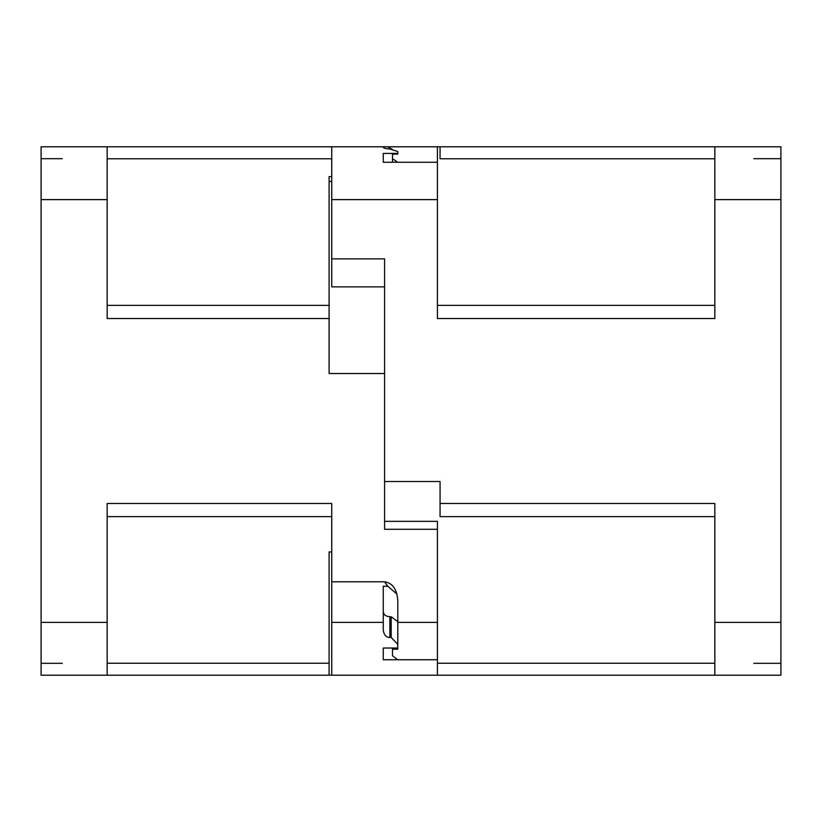 <?xml version="1.0" encoding="UTF-8"?>
<svg xmlns="http://www.w3.org/2000/svg" width="822" height="822" viewBox="0 0 822 822"><rect width="100%" height="100%" fill="white"/><g stroke="black" fill="none" stroke-linecap="round" stroke-linejoin="round"><path stroke-width="1.23" d="M753.805 158.677L780.9 158.677M753.805 663.323L780.9 663.323M383.258 153.426L383.258 162.263L383.258 153.426L397.786 153.426L397.786 151.546L389.864 148.998C386.052 148.823 383.853 148.258 383.258 147.313L383.258 146.789L383.258 147.313M383.258 611.65C383.668 614.774 385.878 616.469 389.864 616.736L391.18 616.736L391.18 637.502L389.864 637.502C386.052 637.399 383.853 634.841 383.258 629.847L383.258 586.261L387.727 586.261L396.975 594.018M383.258 648.024L383.258 659.737L383.258 648.024L397.786 648.024L397.786 644.294L391.18 637.502M714.842 516.627L440.068 516.627L440.068 503.475L714.842 503.475L714.842 622.367L780.9 622.367L780.9 146.789L387.727 146.789L392.248 149.357M387.727 146.789L41.1 146.789L41.1 675.211L107.158 675.211L107.158 503.475L331.739 503.475L331.739 581.801L384.583 581.801C392.546 582.993 396.954 589.22 397.786 600.481L397.786 649.205L392.505 649.205L392.505 655.812L397.786 659.737L437.417 659.737L383.258 659.737M397.786 153.426L397.786 154.104L392.505 154.104L392.505 162.263M714.842 146.789L714.842 318.525L437.417 318.525L437.417 162.263L383.258 162.263M397.786 621.73L391.18 616.736M387.727 586.261L384.583 581.801L331.739 581.801L331.739 675.211L329.098 675.211L329.098 663.241L107.158 663.241M714.842 158.759L440.068 158.759L440.068 146.789M437.417 305.373L714.842 305.373M437.417 199.633L331.739 199.633L331.739 146.789M331.739 176.648L329.098 176.648L329.098 373.537L384.583 373.537L384.583 286.868L331.739 286.868L331.739 258.879L384.583 258.879L384.583 481.517L440.068 481.517L440.068 503.475M331.739 199.633L331.739 258.879M714.842 622.367L714.842 675.211L437.417 675.211L437.417 521.354L384.583 521.354M780.9 622.367L780.9 675.211L714.842 675.211M437.417 663.241L714.842 663.241M437.417 675.211L107.158 675.211M62.338 158.677L41.1 158.677M62.338 663.323L41.1 663.323M437.417 146.789L437.417 162.263L397.786 162.263L392.505 158.718M392.505 648.024L392.505 649.205M107.158 158.759L331.739 158.759M329.098 305.373L107.158 305.373M329.098 663.241L329.098 551.932L331.739 551.932M107.158 516.627L331.739 516.627M41.1 178.723L41.1 173.874M41.1 599.043L41.1 598.159M41.1 615.452L41.1 611.342M41.1 598.447L41.1 597.851M397.786 151.546L397.786 154.104M331.739 181.467L329.098 181.467M329.098 318.525L107.158 318.525L107.158 146.789M384.583 373.537L384.583 529.276L437.417 529.276M389.864 637.502L389.864 616.736M383.258 622.367L331.739 622.367M780.9 199.633L714.842 199.633M107.158 199.633L41.1 199.633M397.786 622.367L437.417 622.367M41.1 622.367L107.158 622.367"/></g></svg>
